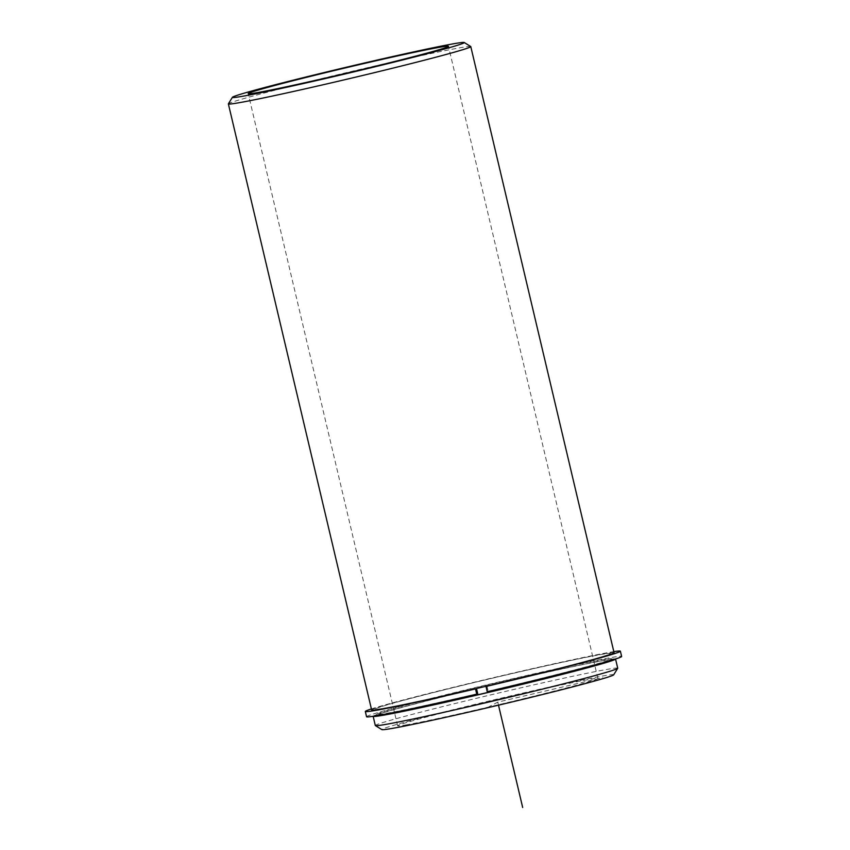 <?xml version="1.0" encoding="UTF-8"?>
<svg xmlns="http://www.w3.org/2000/svg" width="850" height="850" viewBox="0 0 850 850"><rect width="100%" height="100%" fill="white"/><g stroke="black" fill="none" stroke-linecap="round" stroke-linejoin="round"><path stroke-width="0.64" stroke-dasharray="4.25 3.19" d="M384.837 708.124A120.753 3.166 -13.3 0 0 516.842 678.842A120.753 3.166 -13.3 0 0 610.374 653.554A120.753 3.166 -13.3 0 0 600.865 654.532A120.753 3.166 -13.3 0 0 468.86 683.814A120.753 3.166 -13.3 0 0 375.339 709.112A120.753 3.166 -13.3 0 0 384.837 708.124M611.469 660.248A120.753 3.166 -13.3 0 0 611.862 659.876A120.753 3.166 -13.3 0 0 602.363 660.854A120.753 3.166 -13.3 0 0 470.358 690.136A120.753 3.166 -13.3 0 0 376.826 715.434A120.753 3.166 -13.3 0 0 377.347 715.594M405.737 724.965A102.882 2.688 -13.3 0 0 518.213 700.018A102.882 2.688 -13.3 0 0 597.901 678.47A102.882 2.688 -13.3 0 0 589.804 679.309A102.882 2.688 -13.3 0 0 477.328 704.257A102.882 2.688 -13.3 0 0 397.641 725.804A102.882 2.688 -13.3 0 0 405.737 724.965M614.061 652.683A124.546 3.262 -13.3 0 0 604.254 653.692A124.546 3.262 -13.3 0 0 468.106 683.899A124.546 3.262 -13.3 0 0 371.641 709.984M615.549 658.984A124.546 3.262 -13.3 0 0 605.753 660.014A124.546 3.262 -13.3 0 0 469.891 690.147A124.546 3.262 -13.3 0 0 373.139 716.284M617.727 668.217A124.546 3.262 -13.3 0 0 607.931 669.237A124.546 3.262 -13.3 0 0 471.782 699.433A124.546 3.262 -13.3 0 0 375.317 725.528M613.689 674.826A119.127 3.124 -13.3 0 0 604.329 675.707A119.127 3.124 -13.3 0 0 472.621 704.947A119.127 3.124 -13.3 0 0 381.894 729.619M470.719 46.516A124.546 3.262 -13.3 0 0 460.987 47.611A124.546 3.262 -13.3 0 0 326.389 77.435A124.546 3.262 -13.3 0 0 228.395 103.806M371.397 708.942A131.049 3.432 166.7 0 1 492.065 677.992A131.049 3.432 166.7 0 1 613.817 651.642M366.562 716.741A131.049 3.432 166.7 0 1 493.308 683.262A131.049 3.432 166.7 0 1 621.626 656.455M476.117 688.606L476.467 688.415A120.753 3.166 166.7 0 1 375.339 709.112A120.753 3.166 166.7 0 1 492.129 678.258A120.753 3.166 166.7 0 1 610.374 653.554A120.753 3.166 166.7 0 1 486.954 685.971L486.604 686.152M486.954 685.971L488.197 691.231L487.252 691.741M477.711 693.685A120.753 3.166 166.7 0 1 376.582 714.383A120.753 3.166 166.7 0 1 493.372 683.528A120.753 3.166 166.7 0 1 611.617 658.814A120.753 3.166 166.7 0 1 488.197 691.231M487.772 707.402L497.771 702.143L602.692 677.631M497.771 702.143L498.493 705.171M611.862 659.876L611.617 658.814M376.826 715.434L376.582 714.383M597.901 678.47L448.46 46.304M397.641 725.804L248.211 93.649"/><path stroke-width="1.27" d="M377.347 715.594A120.753 3.166 -13.3 0 0 386.336 714.446A120.753 3.166 -13.3 0 0 513.241 686.396A120.753 3.166 -13.3 0 0 611.469 660.248M256.307 92.809A102.882 2.688 -13.3 0 0 368.772 67.862A102.882 2.688 -13.3 0 0 448.46 46.304A102.882 2.688 -13.3 0 0 440.364 47.143A102.882 2.688 -13.3 0 0 327.898 72.091A102.882 2.688 -13.3 0 0 248.211 93.649A102.882 2.688 -13.3 0 0 256.307 92.809M232.422 97.293L228.395 103.806A124.546 3.262 -13.3 0 0 228.374 103.891L371.641 709.984A124.546 3.262 -13.3 0 0 381.448 708.964A124.546 3.262 -13.3 0 0 517.597 678.768A124.546 3.262 -13.3 0 0 614.061 652.683L470.783 46.591A124.546 3.262 -13.3 0 0 470.719 46.516L464.206 42.5A119.127 3.124 -13.3 0 0 454.899 43.541A119.127 3.124 -13.3 0 0 326.156 72.069A119.127 3.124 -13.3 0 0 232.422 97.293A119.127 3.124 -13.3 0 0 241.772 96.411A119.127 3.124 -13.3 0 0 373.479 67.161A119.127 3.124 -13.3 0 0 464.206 42.5M375.381 725.592A124.546 3.262 -13.3 0 0 385.124 724.508A124.546 3.262 -13.3 0 0 519.711 694.684A124.546 3.262 -13.3 0 0 617.706 668.312L613.689 674.826A119.127 3.124 -13.3 0 1 519.945 700.049A119.127 3.124 -13.3 0 1 391.212 728.577A119.127 3.124 -13.3 0 1 381.894 729.619L375.381 725.592A124.546 3.262 -13.3 0 1 375.317 725.528L373.139 716.306A124.546 3.262 -13.3 0 0 373.139 716.306A124.546 3.262 -13.3 0 0 382.946 715.286A124.546 3.262 -13.3 0 0 519.084 685.089A124.546 3.262 -13.3 0 0 615.549 659.005A124.546 3.262 -13.3 0 0 615.549 658.984M617.706 668.312A124.546 3.262 -13.3 0 0 617.727 668.217L615.549 659.005M228.374 103.891A124.546 3.262 -13.3 0 0 238.17 102.882A124.546 3.262 -13.3 0 0 374.319 72.675A124.546 3.262 -13.3 0 0 470.783 46.591M365.319 711.482A131.049 3.432 166.7 0 0 475.511 688.914L476.754 694.184A131.049 3.432 166.7 0 1 366.562 716.741L365.319 711.482A131.049 3.432 166.7 0 1 371.397 708.942M613.817 651.642A131.049 3.432 166.7 0 1 620.383 651.185A131.049 3.432 166.7 0 1 486.009 686.471L487.252 691.741A131.049 3.432 166.7 0 0 621.626 656.455L620.383 651.185M486.604 686.152L486.009 686.471M476.489 688.511L477.711 693.685L476.754 694.184M475.511 688.914L476.117 688.606M498.493 705.171L522.676 807.5"/></g></svg>
